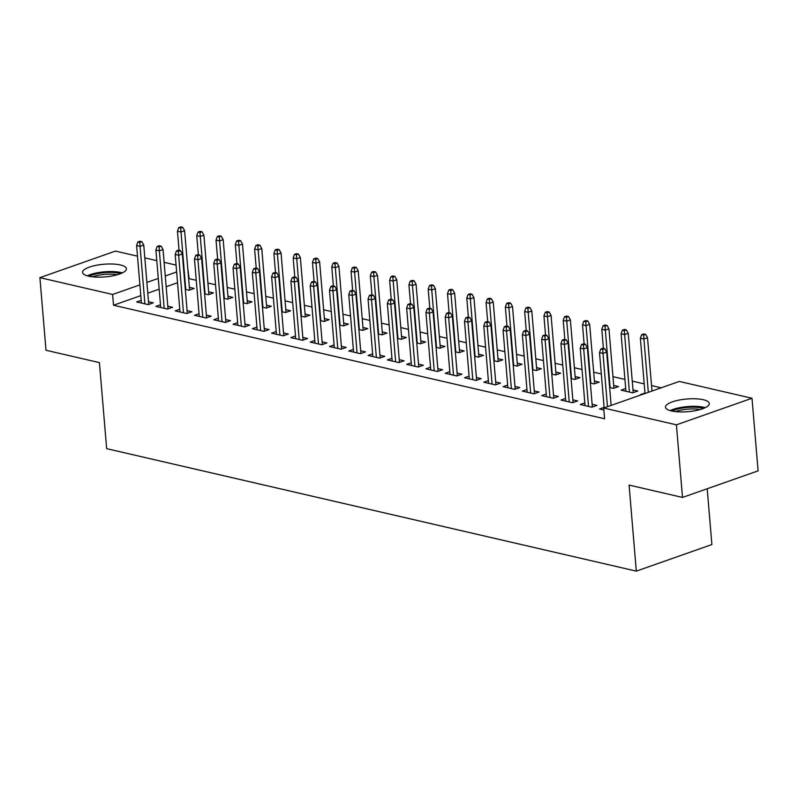 <?xml version="1.0" encoding="UTF-8"?>
<svg xmlns="http://www.w3.org/2000/svg" width="798" height="798" viewBox="0 0 798 798"><rect width="100%" height="100%" fill="white"/><g stroke="black" fill="none" stroke-linecap="round" stroke-linejoin="round"><path stroke-width="1.2" d="M671.457 410.95A21.985 6.354 175.2 0 1 665.492 407.189A21.985 6.354 175.2 0 1 679.058 400.087A21.985 6.354 175.2 0 1 703.337 399.738A21.985 6.354 175.2 0 1 709.302 403.509A21.985 6.354 175.2 0 1 695.736 410.601A21.985 6.354 175.2 0 1 671.457 410.95M88.568 276.168A21.985 6.354 175.2 0 1 82.593 272.407A21.985 6.354 175.2 0 1 96.169 265.315A21.985 6.354 175.2 0 1 120.438 264.966A21.985 6.354 175.2 0 1 126.413 268.726A21.985 6.354 175.2 0 1 112.847 275.819A21.985 6.354 175.2 0 1 88.568 276.168M661.193 387.808L651.547 385.574M644.215 383.878L632.255 381.115M624.924 379.419L612.964 376.656M601.313 373.963L593.682 372.197M582.021 369.504L574.39 367.738M562.74 365.045L555.099 363.28M543.448 360.576L535.817 358.821M524.156 356.117L516.525 354.352M504.875 351.659L497.234 349.893M485.583 347.2L477.952 345.434M466.291 342.741L458.66 340.975M447.01 338.282L439.369 336.517M427.718 333.823L420.087 332.058M408.426 329.365L400.796 327.599M389.145 324.906L381.504 323.14M369.853 320.447L362.222 318.681M350.561 315.978L342.931 314.213M331.28 311.519L323.639 309.754M311.988 307.06L304.357 305.295M292.696 302.602L285.066 300.836M273.415 298.143L265.774 296.377M254.123 293.684L246.492 291.918M234.831 289.225L227.201 287.46M215.55 284.766L207.909 283.001M196.258 280.307L189.106 278.652L187.749 268.058M679.288 381.444L752.005 398.252L676.415 424.835L603.697 408.017L679.288 381.444M676.415 424.835L682.509 497.433L758.1 470.86L752.005 398.252M707.208 488.745L711.896 544.555L636.305 571.129L106.653 448.656L99.421 362.611L45.995 350.262L39.9 277.654L115.491 251.081L137.485 256.168M144.827 257.864L156.777 260.627M164.109 262.323L176.069 265.086M625.692 388.536L621.113 390.152L632.684 392.825L637.792 391.03L632.994 389.923M584.824 402.91L580.256 404.516L591.827 407.189L596.934 405.394L592.136 404.287M594.42 380.995L599.218 382.112L594.111 383.908L590.35 383.03M546.251 393.983L541.682 395.599L553.253 398.272L558.361 396.476L553.563 395.359M555.837 372.077L560.645 373.185L555.538 374.98L551.777 374.112M507.678 385.065L503.099 386.671L514.68 389.354L519.787 387.559L514.979 386.441M517.264 363.16L522.062 364.267L516.954 366.063L513.194 365.195M469.094 376.147L464.526 377.753L476.097 380.427L481.204 378.631L476.406 377.524M478.69 354.242L483.488 355.349L478.381 357.145L474.62 356.277M430.521 367.23L425.952 368.836L437.523 371.509L442.631 369.713L437.833 368.606M440.117 345.325L444.915 346.432L439.808 348.227L436.047 347.359M391.948 358.302L387.369 359.918L398.95 362.591L404.057 360.796L399.249 359.689M401.534 336.397L406.342 337.514L401.224 339.31L397.464 338.432M353.374 349.384L348.796 350.99L360.367 353.674L365.474 351.878L360.676 350.761M362.96 327.479L367.758 328.586L362.651 330.382L358.891 329.514M314.791 340.467L310.223 342.073L321.794 344.746L326.901 342.95L322.103 341.843M324.387 318.562L329.185 319.669L324.078 321.464L320.317 320.596M276.218 331.549L271.639 333.155L283.22 335.828L288.327 334.033L283.519 332.926M285.804 309.644L290.612 310.751L285.504 312.547L281.734 311.679M237.644 322.631L233.066 324.237L244.637 326.911L249.744 325.115L244.946 324.008M247.23 300.716L252.028 301.834L246.921 303.629L243.161 302.761M199.061 313.704L194.493 315.32L206.064 317.993L211.171 316.198L206.373 315.09M208.657 291.799L213.455 292.916L208.348 294.711L204.587 293.834M160.488 304.786L155.909 306.392L167.49 309.075L172.597 307.28L167.789 306.163M177.545 282.711L166.164 286.721M159.171 289.175L147.79 293.175M140.807 295.629L113.516 305.225L604.595 418.77L603.697 408.017M141.196 300.327L136.628 301.933L148.199 304.617L153.306 302.821L148.508 301.704M189.365 287.34L194.163 288.447L189.056 290.243L185.296 289.375M179.779 309.245L175.201 310.851L186.772 313.534L191.879 311.739L187.081 310.621M227.939 296.257L232.747 297.375L227.639 299.17L223.869 298.292M218.353 318.173L213.774 319.779L225.355 322.452L230.462 320.656L225.654 319.549M266.522 305.185L271.32 306.292L266.213 308.088L262.452 307.22M256.926 327.09L252.358 328.696L263.929 331.37L269.036 329.574L264.238 328.467M305.095 314.103L309.893 315.21L304.786 317.006L301.026 316.138M295.509 336.008L290.931 337.614L302.502 340.287L307.609 338.492L302.811 337.384M343.669 323.02L348.477 324.128L343.369 325.923L339.599 325.055M334.083 344.926L329.504 346.531L341.085 349.215L346.192 347.419L341.384 346.302M382.252 331.938L387.05 333.045L381.943 334.851L378.182 333.973M372.656 353.843L368.087 355.459L379.658 358.132L384.766 356.337L379.968 355.23M420.825 340.856L425.623 341.973L420.516 343.768L416.756 342.901M411.229 362.771L406.661 364.377L418.232 367.05L423.339 365.255L418.541 364.147M459.399 349.783L464.207 350.891L459.089 352.686L455.329 351.818M449.813 371.688L445.234 373.294L456.815 375.968L461.922 374.172L457.114 373.065M497.972 358.701L502.78 359.808L497.673 361.604L493.912 360.736M488.386 380.606L483.817 382.212L495.388 384.885L500.496 383.09L495.698 381.983M536.555 367.619L541.353 368.726L536.246 370.521L532.485 369.654M526.959 389.524L522.391 391.13L533.962 393.813L539.069 392.018L534.271 390.9M575.129 376.536L579.927 377.654L574.819 379.449L571.059 378.571M565.543 398.441L560.964 400.057L572.545 402.731L577.652 400.935L572.844 399.828M613.702 385.454L618.51 386.571L613.403 388.367L609.642 387.499M604.116 407.369L599.547 408.975L603.857 409.973M644.974 393.005L640.405 394.611L641.273 394.811M113.516 305.225L112.618 294.472L39.9 277.654M682.509 497.433L629.083 485.084L636.305 571.129M176.647 271.958L165.256 275.968M158.273 278.422L146.882 282.422M139.899 284.876L112.618 294.472M148.737 304.427L143.75 245.076L140.069 246.363L144.897 303.848M139.82 242.402L141.864 241.684L139.939 241.235L137.894 241.954L139.82 242.402L140.069 246.363L136.598 245.565L141.426 303.05M143.75 245.076L141.864 241.684M137.894 241.954L136.598 245.565M182.722 227.32L180.797 226.871L178.752 227.59L180.687 228.038L182.722 227.32L184.607 230.712L180.937 231.999L177.455 231.201L179.061 250.283M180.687 228.038L185.754 289.484M184.607 230.712L189.595 290.063M177.455 231.201L178.752 227.59M168.019 308.886L163.041 249.535L159.361 250.821L164.189 308.307M159.111 246.861L161.156 246.143L159.231 245.694L157.186 246.412L159.111 246.861L159.361 250.821L155.889 250.023L160.717 307.509M163.041 249.535L161.156 246.143M157.186 246.412L155.889 250.023M187.311 313.345L182.323 253.993L178.652 255.28L183.48 312.766M178.403 251.32L180.448 250.602L178.513 250.163L176.468 250.881L178.403 251.32L178.652 255.28L175.181 254.482L179.999 311.968M182.323 253.993L180.448 250.602M176.468 250.881L175.181 254.482M202.014 231.779L200.089 231.33L198.044 232.048L199.969 232.497L202.014 231.779L203.899 235.171L200.218 236.457L196.747 235.659L198.353 254.742M199.969 232.497L205.046 293.943M203.899 235.171L208.877 294.522M196.747 235.659L198.044 232.048M221.305 236.238L219.37 235.789L217.335 236.507L219.26 236.956L221.305 236.238L223.181 239.629L219.51 240.916L216.039 240.118L217.635 259.21M219.26 236.956L224.338 298.402M223.181 239.629L228.168 298.981M216.039 240.118L217.335 236.507M89.236 276.317A19.022 5.496 175.2 0 1 100.757 273.066A19.022 5.496 175.2 0 1 120.528 273.684M117.216 274.781A17.616 5.087 -4.8 0 0 101.196 274.781A17.616 5.087 -4.8 0 0 92.668 276.846M122.353 272.896A21.845 6.314 -4.8 0 0 100.109 272.317A21.845 6.314 -4.8 0 0 87.291 275.839M672.125 411.09A19.022 5.496 175.2 0 1 683.647 407.848A19.022 5.496 175.2 0 1 703.417 408.466M700.115 409.564A17.616 5.087 -4.8 0 0 684.086 409.564A17.616 5.087 -4.8 0 0 675.567 411.618M705.242 407.668A21.845 6.314 -4.8 0 0 682.998 407.1A21.845 6.314 -4.8 0 0 670.19 410.611M206.602 317.804L201.615 258.452L197.934 259.749L202.762 317.225M197.685 255.779L199.729 255.061L197.804 254.622L195.759 255.34L197.685 255.779L197.934 259.749L194.463 258.941L199.291 316.427M201.615 258.452L199.729 255.061M195.759 255.34L194.463 258.941M225.884 322.262L220.906 262.911L217.226 264.208L222.053 321.684M216.976 260.248L219.021 259.53L217.096 259.081L215.051 259.799L216.976 260.248L217.226 264.208L213.754 263.4L218.582 320.886M220.906 262.911L219.021 259.53M215.051 259.799L213.754 263.4M240.587 240.697L238.662 240.258L236.617 240.976L238.552 241.415L240.587 240.697L242.472 244.088L238.792 245.375L235.32 244.577L236.926 263.669M238.552 241.415L243.619 302.861M242.472 244.088L247.46 303.44M235.32 244.577L236.617 240.976M259.879 245.156L257.954 244.717L255.909 245.435L257.834 245.874L259.879 245.156L261.764 248.547L258.083 249.844L254.612 249.036L256.218 268.128M257.834 245.874L262.911 307.32M261.764 248.547L266.741 307.898M254.612 249.036L255.909 245.435M245.176 326.721L240.188 267.37L236.517 268.667L241.335 326.153M236.268 264.707L238.313 263.988L236.378 263.539L234.333 264.258L236.268 264.707L236.517 268.667L233.046 267.859L237.864 325.345M240.188 267.37L238.313 263.988M234.333 264.258L233.046 267.859M279.17 249.624L277.235 249.176L275.2 249.894L277.125 250.343L279.17 249.624L281.046 253.006L277.375 254.303L273.904 253.495L275.5 272.587M277.125 250.343L282.203 311.779M281.046 253.006L286.033 312.357M273.904 253.495L275.2 249.894M264.467 331.18L259.48 271.829L255.799 273.125L260.627 330.611M255.55 269.165L257.594 268.447L255.669 267.998L253.624 268.717L255.55 269.165L255.799 273.125L252.328 272.317L257.156 329.803M259.48 271.829L257.594 268.447M253.624 268.717L252.328 272.317M298.452 254.083L296.527 253.634L294.482 254.353L296.417 254.801L298.452 254.083L300.337 257.465L296.656 258.761L293.185 257.954L294.791 277.046M296.417 254.801L301.484 316.247M300.337 257.465L305.325 316.816M293.185 257.954L294.482 254.353M283.749 335.639L278.771 276.288L275.091 277.584L279.918 335.07M274.841 273.624L276.886 272.906L274.951 272.457L272.916 273.175L274.841 273.624L275.091 277.584L271.619 276.776L276.447 334.262M278.771 276.288L276.886 272.906M272.916 273.175L271.619 276.776M317.744 258.542L315.818 258.093L313.774 258.811L315.699 259.26L317.744 258.542L319.629 261.924L315.948 263.22L312.477 262.412L314.083 281.504M315.699 259.26L320.776 320.706M319.629 261.924L324.606 321.275M312.477 262.412L313.774 258.811M303.041 340.108L298.053 280.746L294.382 282.043L299.2 339.529M294.133 278.083L296.178 277.365L294.243 276.916L292.198 277.634L294.133 278.083L294.382 282.043L290.901 281.245L295.729 338.721M298.053 280.746L296.178 277.365M292.198 277.634L290.901 281.245M337.035 263.001L335.1 262.552L333.065 263.27L334.99 263.719L337.035 263.001L338.911 266.382L335.24 267.679L331.769 266.871L333.365 285.963M334.99 263.719L340.068 325.165M338.911 266.382L343.898 325.734M331.769 266.871L333.065 263.27M322.332 344.566L317.345 285.215L313.664 286.502L318.492 343.988M313.415 282.542L315.459 281.824L313.534 281.375L311.489 282.093L313.415 282.542L313.664 286.502L310.193 285.704L315.02 343.19M317.345 285.215L315.459 281.824M311.489 282.093L310.193 285.704M356.317 267.46L354.392 267.011L352.347 267.729L354.282 268.178L356.317 267.46L358.202 270.841L354.521 272.138L351.05 271.34L352.656 290.422M354.282 268.178L359.349 329.624M358.202 270.841L363.19 330.202M351.05 271.34L352.347 267.729M341.614 349.025L336.636 289.674L332.956 290.961L337.783 348.447M332.706 287.001L334.751 286.283L332.816 285.834L330.781 286.552L332.706 287.001L332.956 290.961L329.484 290.163L334.312 347.649M336.636 289.674L334.751 286.283M330.781 286.552L329.484 290.163M375.609 271.919L373.683 271.47L371.639 272.188L373.564 272.637L375.609 271.919L377.494 275.31L373.813 276.597L370.342 275.799L371.948 294.881M373.564 272.637L378.641 334.083M377.494 275.31L382.471 334.661M370.342 275.799L371.639 272.188M360.905 353.484L355.918 294.133L352.247 295.42L357.065 352.906M351.998 291.46L354.033 290.741L352.108 290.302L350.063 291.021L351.998 291.46L352.247 295.42L348.766 294.622L353.594 352.108M355.918 294.133L354.033 290.741M350.063 291.021L348.766 294.622M394.9 276.377L392.965 275.928L390.93 276.647L392.855 277.096L394.9 276.377L396.776 279.769L393.105 281.056L389.633 280.258L391.229 299.34M392.855 277.096L397.933 338.542M396.776 279.769L401.763 339.12M389.633 280.258L390.93 276.647M380.187 357.943L375.21 298.592L371.529 299.878L376.357 357.364M371.279 295.918L373.324 295.2L371.399 294.761L369.354 295.479L371.279 295.918L371.529 299.878L368.058 299.08L372.885 356.566M375.21 298.592L373.324 295.2M369.354 295.479L368.058 299.08M414.182 280.836L412.257 280.397L410.212 281.115L412.147 281.554L414.182 280.836L416.067 284.228L412.386 285.514L408.915 284.716L410.521 303.809M412.147 281.554L417.214 343M416.067 284.228L421.055 343.579M408.915 284.716L410.212 281.115M399.479 362.402L394.501 303.05L390.821 304.347L395.648 361.823M390.571 300.377L392.616 299.659L390.681 299.22L388.646 299.938L390.571 300.377L390.821 304.347L387.349 303.539L392.177 361.025M394.501 303.05L392.616 299.659M388.646 299.938L387.349 303.539M433.474 285.295L431.548 284.856L429.504 285.574L431.429 286.013L433.474 285.295L435.359 288.686L431.678 289.973L428.207 289.175L429.813 308.267M431.429 286.013L436.506 347.459M435.359 288.686L440.336 348.038M428.207 289.175L429.504 285.574M418.77 366.861L413.783 307.509L410.112 308.806L414.93 366.292M409.863 304.846L411.898 304.128L409.973 303.679L407.928 304.397L409.863 304.846L410.112 308.806L406.631 307.998L411.459 365.484M413.783 307.509L411.898 304.128M407.928 304.397L406.631 307.998M452.765 289.754L450.83 289.315L448.795 290.033L450.72 290.472L452.765 289.754L454.641 293.145L450.97 294.442L447.498 293.634L449.094 312.726M450.72 290.472L455.798 351.918M454.641 293.145L459.628 352.497M447.498 293.634L448.795 290.033M438.052 371.319L433.075 311.968L429.394 313.265L434.222 370.751M429.144 309.305L431.189 308.587L429.264 308.138L427.219 308.856L429.144 309.305L429.394 313.265L425.923 312.457L430.75 369.943M433.075 311.968L431.189 308.587M427.219 308.856L425.923 312.457M472.047 294.223L470.122 293.774L468.077 294.492L470.012 294.941L472.047 294.223L473.932 297.604L470.251 298.901L466.78 298.093L468.386 317.185M470.012 294.941L475.079 356.387M473.932 297.604L478.92 356.955M466.78 298.093L468.077 294.492M457.344 375.778L452.356 316.427L448.685 317.724L453.513 375.21M448.436 313.764L450.481 313.045L448.546 312.597L446.511 313.315L448.436 313.764L448.685 317.724L445.214 316.916L450.042 374.402M452.356 316.427L450.481 313.045M446.511 313.315L445.214 316.916M491.339 298.681L489.413 298.233L487.369 298.951L489.294 299.4L491.339 298.681L493.224 302.063L489.543 303.36L486.072 302.552L487.678 321.644M489.294 299.4L494.371 360.846M493.224 302.063L498.201 361.414M486.072 302.552L487.369 298.951M476.635 380.247L471.648 320.886L467.967 322.183L472.795 379.668M467.728 318.222L469.763 317.504L467.837 317.055L465.793 317.774L467.728 318.222L467.967 322.183L464.496 321.385L469.324 378.86M471.648 320.886L469.763 317.504M465.793 317.774L464.496 321.385M510.63 303.14L508.695 302.691L506.66 303.41L508.585 303.858L510.63 303.14L512.506 306.522L508.835 307.819L505.363 307.011L506.959 326.103M508.585 303.858L513.663 365.304M512.506 306.522L517.493 365.873M505.363 307.011L506.66 303.41M495.917 384.706L490.94 325.355L487.259 326.641L492.087 384.127M487.009 322.681L489.054 321.963L487.129 321.514L485.084 322.232L487.009 322.681L487.259 326.641L483.788 325.843L488.615 383.319M490.94 325.355L489.054 321.963M485.084 322.232L483.788 325.843M529.912 307.599L527.987 307.15L525.942 307.868L527.877 308.317L529.912 307.599L531.797 310.981L528.116 312.277L524.645 311.479L526.251 330.562M527.877 308.317L532.944 369.763M531.797 310.981L536.785 370.342M524.645 311.479L525.942 307.868M515.209 389.165L510.221 329.813L506.55 331.1L511.378 388.586M506.301 327.14L508.346 326.422L506.411 325.973L504.376 326.691L506.301 327.14L506.55 331.1L503.079 330.302L507.907 387.788M510.221 329.813L508.346 326.422M504.376 326.691L503.079 330.302M549.204 312.058L547.278 311.609L545.234 312.327L547.159 312.776L549.204 312.058L551.089 315.449L547.408 316.736L543.937 315.938L545.543 335.02M547.159 312.776L552.236 374.222M551.089 315.449L556.066 374.801M543.937 315.938L545.234 312.327M534.5 393.623L529.513 334.272L525.832 335.559L530.66 393.045M525.593 331.599L527.628 330.881L525.702 330.432L523.658 331.15L525.593 331.599L525.832 335.559L522.361 334.761L527.189 392.247M529.513 334.272L527.628 330.881M523.658 331.15L522.361 334.761M568.495 316.517L566.56 316.068L564.515 316.786L566.45 317.235L568.495 316.517L570.37 319.908L566.7 321.195L563.228 320.397L564.824 339.479M566.45 317.235L571.528 378.681M570.37 319.908L575.358 379.259M563.228 320.397L564.515 316.786M553.782 398.082L548.805 338.731L545.124 340.018L549.952 397.504M544.874 336.058L546.919 335.34L544.994 334.901L542.949 335.619L544.874 336.058L545.124 340.018L541.652 339.22L546.48 396.706M548.805 338.731L546.919 335.34M542.949 335.619L541.652 339.22M587.777 320.976L585.852 320.527L583.807 321.245L585.742 321.694L587.777 320.976L589.662 324.367L585.981 325.654L582.51 324.856L584.116 343.948M585.742 321.694L590.809 383.14M589.662 324.367L594.65 383.718M582.51 324.856L583.807 321.245M573.074 402.541L568.086 343.19L564.415 344.487L569.243 401.963M564.166 340.517L566.211 339.798L564.276 339.359L562.241 340.078L564.166 340.517L564.415 344.487L560.944 343.679L565.772 401.165M568.086 343.19L566.211 339.798M562.241 340.078L560.944 343.679M607.069 325.434L605.143 324.995L603.098 325.714L605.024 326.153L607.069 325.434L608.954 328.826L605.273 330.113L601.802 329.315L603.408 348.407M605.024 326.153L610.101 387.599M608.954 328.826L613.931 388.177M601.802 329.315L603.098 325.714M592.365 407L587.378 347.649L583.697 348.945L588.525 406.421M583.458 344.985L585.493 344.267L583.567 343.818L581.523 344.536L583.458 344.985L583.697 348.945L580.226 348.137L585.054 405.623M587.378 347.649L585.493 344.267M581.523 344.536L580.226 348.137M626.36 329.893L624.425 329.454L622.38 330.173L624.315 330.611L626.36 329.893L628.235 333.285L624.565 334.581L621.093 333.773L625.921 391.259M624.315 330.611L629.393 392.057M628.235 333.285L633.223 392.636M621.093 333.773L622.38 330.173M611.138 405.404L606.67 352.108L602.989 353.404L607.468 406.691M602.739 349.444L604.784 348.726L602.859 348.277L600.814 348.995L602.739 349.444L602.989 353.404L599.517 352.596L604.156 407.858M606.67 352.108L604.784 348.726M600.814 348.995L599.517 352.596M645.642 334.362L643.717 333.913L641.672 334.631L643.607 335.08L645.642 334.362L647.527 337.744L643.846 339.04L640.375 338.232L645.013 393.494M643.607 335.08L648.325 392.327M647.527 337.744L652.006 391.04M640.375 338.232L641.672 334.631"/></g></svg>
